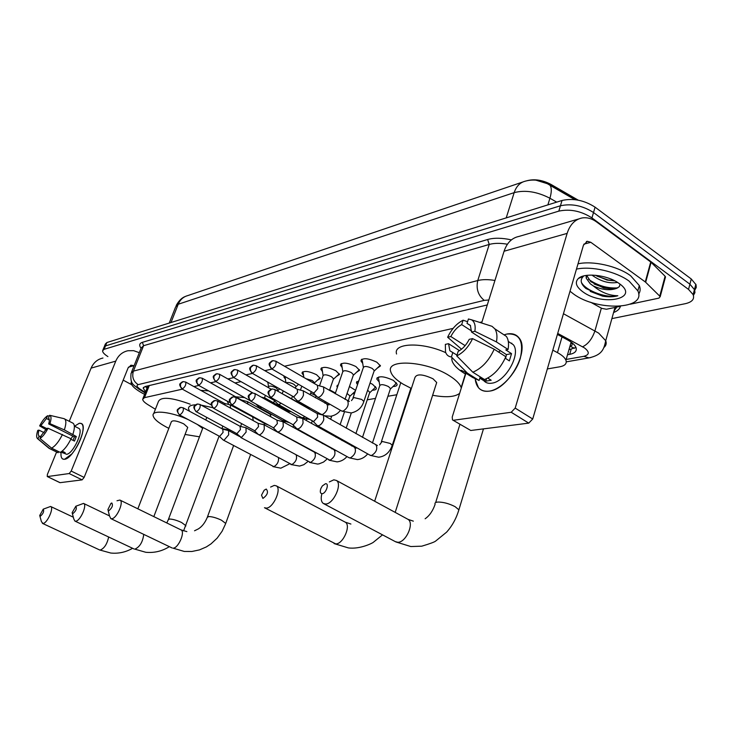 <?xml version="1.0" encoding="UTF-8"?>
<svg xmlns="http://www.w3.org/2000/svg" width="733" height="733" viewBox="0 0 733 733"><rect width="100%" height="100%" fill="white"/><g stroke="black" fill="none" stroke-linecap="round" stroke-linejoin="round"><path stroke-width="1.1" d="M362.716 363.376L360.948 360.938C362.606 357.622 367.902 358.034 376.835 362.194L380.464 365.914L377.193 368.213M342.164 367.545L340.478 365.19C342.119 362.075 347.25 362.523 355.89 366.537L359.555 370.266L356.403 372.391M322.465 371.558L320.852 369.267C322.456 366.335 327.449 366.821 335.815 370.715L339.498 374.426L336.465 376.405M303.554 375.415L302.005 373.189C303.59 370.44 308.437 370.944 316.546 374.71L320.257 378.42L317.334 380.253M285.394 379.117L283.9 376.964L284.193 376.056M267.939 382.69L266.949 381.636M379.181 381.939L376.78 379.034C378.521 375.653 384.074 376.111 393.429 380.427L397.112 384.156C397.323 385.659 395.967 386.438 393.035 386.502M357.539 384.614L356.44 382.818L358.849 380.766M370.064 383.011L372.593 384.312L376.313 388.041C376.487 389.452 375.177 390.185 372.382 390.213M337.354 387.464L336.905 386.456L338.289 384.752M349.458 386.483L355.587 390.359M329.685 389.855L335.439 392.998M310.7 393.108L316.07 395.747M578.209 200.146L550.95 184.395C542.612 180.043 534.724 178.797 527.302 180.648M574.571 348.276L569.962 346.223C572.061 345.747 572.647 344.785 571.713 343.337L571.749 342.558M182.334 389.168L144.483 397.662L142.669 399.238C142.752 400.722 144.493 402.527 147.901 404.653L155.405 409.271M481.975 321.915L479.758 322.41M453.122 328.393L284.505 366.234M272.007 369.038L264.796 370.66M252.5 373.418L245.931 374.893M233.827 377.605L227.862 378.952M215.942 381.627L210.527 382.837M198.79 385.476L193.888 386.575M547.331 368.928L559.746 366.802C564.969 365.785 567.03 363.595 565.94 360.224C564.85 357.649 562.028 355.12 557.456 352.637L552.81 350.163M367.26 399.815L375.507 398.395M387.913 396.269L396.819 394.739M409.445 392.576L410.086 392.467M354.479 393.621L352.546 393.777M107.898 356.586C104.324 354.296 102.556 352.362 102.593 350.768L104.113 349.32L558.821 211.122C570.054 208.74 581.086 211.003 591.943 217.912L688.534 289.416L689.9 284.193L694.673 289.892L694.939 292.623L693.427 295.39L694.939 292.623L694.673 289.892L689.9 284.193L593.51 212.524L689.9 284.193L691.256 278.98L696.02 284.706L696.277 287.437L694.774 290.213M558.821 211.122L560.433 205.781C571.658 203.362 582.68 205.607 593.51 212.524C582.68 205.607 571.658 203.362 560.433 205.781L105.506 345.921L560.433 205.781L562.037 200.466C573.252 198.002 584.265 200.237 595.077 207.164L691.256 278.98M103.976 347.387L105.506 345.921L103.976 347.387L102.886 350.062M556.695 202.125L549.915 198.24C551.692 192.183 551.738 187.886 550.071 185.33L548.65 184.084L535.951 180.171M575.781 199.752L548.98 184.267M104.269 346.672L105.369 344.006L106.899 342.522L562.037 200.466M688.534 289.416L693.143 294.629C694.71 299.082 692.099 302.106 685.318 303.682L611.872 318.617M567.516 354.735L569.706 354.341C575.002 353.26 577.1 350.997 576.001 347.543C574.929 344.95 572.143 342.412 567.635 339.947L557.401 334.44M487.28 304.946L144.997 386.575L143.182 388.188L145.629 391.724M575.964 347.46L568.955 349.723M147.04 388.16L145.391 386.483M144.603 394.345L142.669 393.346C135.138 389.196 131.271 385.613 131.088 382.608L131.509 381.462M64.586 459.289C61.709 459.545 60.555 457.135 61.114 452.05C60.656 455.844 61.233 458.189 62.836 459.078L64.586 459.289L71.898 453.892C76.773 447.936 80.245 441.257 82.307 433.854C83.974 426.423 82.966 422.904 79.292 423.28L81.336 423.5C88.675 426.166 73.465 458.785 64.586 459.289M74.519 426.203L79.292 423.28L74.519 426.203M139.316 352.683L133.626 350.667L127.881 350.74C122.274 352.005 118.242 355.468 115.768 361.131L71.193 471.062L84.13 477.412L128.128 367.838L131.244 365.208L134.084 365.749M102.959 358.025C97.471 359.271 93.522 362.633 91.103 368.113L69.25 421.264M56.588 452.059L47.379 474.443L47.251 476.532L59.73 482.497M84.13 477.412L82.123 479.868L69.186 473.545L47.443 476.56M69.186 473.545L71.193 471.062M82.123 479.868L60.079 482.671M123.19 380.143L131.711 384.715M40.654 436.813L39.133 436.053C38.079 435.347 38.024 433.377 38.986 430.134L44.117 432.699M46.729 428.567L40.874 425.626L46.445 418.516L49.34 419.982M71.028 438.765L72.842 436.126M62.14 451.143L65.191 452.664L63.13 453.012L60.995 451.949M74.354 426.12L78.743 428.347C84.066 430.28 73.08 453.874 66.63 454.295L60.949 451.977M70.826 439.25L74.473 441.083L76.324 436.538L64.348 429.895L49.926 423.656L48.671 423.931L74.39 436.905L73.071 440.377M48.47 418.057L49.624 415.281L63.899 418.625L72.933 423.143C74.858 424.517 74.848 428.209 72.915 434.22M71.055 438.774C67.537 445.838 63.908 450.374 60.17 452.389L51.585 448.138L39.967 438.453L41.14 435.649L46.775 428.493L48.021 428.228L71.055 438.774M64.449 418.827C66.346 420.183 66.309 423.876 64.348 429.895M62.47 434.458C58.933 441.541 55.305 446.095 51.585 448.138M49.267 416.133L47.608 415.748L46.445 418.516M40.874 425.626L39.646 425.891L46.106 429.703M39.646 425.891C42.239 420.852 44.896 417.471 47.608 415.748M49.624 415.281C51.347 415.987 51.447 418.781 49.926 423.656M48.021 428.228C45.382 433.368 42.688 436.776 39.967 438.453M48.525 418.085C49.551 418.79 49.606 420.733 48.671 423.931M39.133 436.053L37.96 438.856L49.56 448.504L58.118 452.737L58.585 451.601M58.118 452.737L49.065 448.339L37.548 438.646M49.56 448.504L49.065 448.339M37.96 438.856L37.392 438.508C36.302 437.225 36.43 434.522 37.768 430.39L38.986 430.134M63.597 451.867L63.13 453.012M76.324 436.538L74.39 436.905M576.468 269.121C591.11 265.822 616.224 271.485 629.152 281.142L637.847 290.854C646.982 309.802 596.662 311.424 573.536 293.97L570.008 291.23M578.007 263.834C592.649 260.481 617.727 266.106 630.637 275.782L639.304 285.54C640.596 288.71 640.385 291.551 638.663 294.061M582.854 291.816C576.101 286.786 574.617 282.342 578.374 278.485C584.329 272.621 606.154 274.765 617.717 282.517L619.11 283.451C640.972 298.652 602.654 306.724 582.854 291.816M578.374 278.485L583.431 276.332C579.785 279.814 580.628 283.873 585.96 288.509L602.599 296.15C608.628 297.14 613.704 297.002 617.846 295.738C609.343 295.646 601.207 292.412 593.428 286.026C602.361 289.966 610.094 290.744 616.618 288.362L619.376 286.621L620.036 284.157M586.666 275.37L590.816 281.701L603.699 288.014L613.054 289.031L616.618 288.362M586.162 275.434L586.235 278.219L590.23 283.753L593.428 286.026M592.044 275.077L592.585 275.553C601.042 281.518 609.361 283.799 617.553 282.407M595.562 275.278L607.107 280.061L614.456 280.831M596.882 276.094L608.106 279.96L614.767 280.821M594.106 284.028L604.267 287.785L612.916 289.04M580.151 277.276L580.005 277.789M590.212 291.395L602.599 296.15M588.452 279.273C597.761 285.696 607.538 288.564 617.772 287.877M581.388 282.342C586.098 291.276 607.611 298.578 617.846 295.738M40.352 516.215C43.274 513.696 44.227 511.35 43.229 509.178L39.71 515.501L40.352 516.215M43.192 509.178L50.586 506.457C54.343 507.483 47.15 523.591 42.981 523.435L41.433 521.667L39.829 515.913M187.538 427.925L187.74 427.403L183.745 423.857C176.882 420.742 172.75 420.046 171.348 421.787L137.859 508.821M197.351 424.471L202.656 428.374M199.486 436.813L185.055 434.458M168.837 428.319L166.254 427.018C157.852 422.483 153.454 418.58 153.041 415.309C152.308 409.582 172.108 411.992 188.748 419.862M153.664 413.724L158.392 401.611C160.802 396.471 171.385 397.332 190.159 404.185M72.869 513.613C76.012 510.965 77.002 508.51 75.829 506.237L72.127 512.715L72.869 513.613M75.811 506.237L83.535 503.406C87.603 504.625 80.172 521.346 75.618 521.2L74.913 521.09L73.804 518.991L72.283 513.292M230.895 430.436L221.907 428.576M189.499 411.231L188.482 408.593C188.463 406.265 190.809 405.001 195.519 404.808M201.19 405.138L212.561 407.603M200.741 390.341L208.557 390.863M108.768 510.745C112.176 507.951 113.184 505.367 111.81 502.994L110.985 503.351L107.898 509.6L108.768 510.745M117.005 500.758L119.919 500.062C124.317 501.509 116.639 518.872 111.636 518.726L110.793 518.588L109.51 515.913L83.535 503.406M285.137 421.713L284.404 422.492M228.632 404.424L227.303 401.198M235.65 396.791L244.611 397.588M235 382.956L240.992 381.646M262.9 498.431C267.518 495.004 268.626 491.88 266.216 489.058L264.173 490.23L261.507 495.169L262.9 498.431M270.614 487.06L274.27 485.393L276.249 485.823C282.022 488.645 273.281 508.226 266.262 508.106L264.466 507.731M436.117 384.349L436.703 382.507L433.011 378.787C422.721 374.068 416.692 373.665 414.933 377.568L374.655 501.235M411.387 388.463L403.15 384.184C396.003 379.822 391.862 375.626 390.716 371.594C385.824 358.519 426.789 361.021 449.494 375.809C456.027 379.923 459.912 383.845 461.149 387.565L461.286 388.069M459.618 393.383C454.762 397.066 445.765 397.689 432.626 395.252M396.562 354.002C392.879 342.888 421.961 341.706 445.774 352.683M322.108 493.703C326.02 493.621 329.584 483.102 325.498 483.716L322.328 485.942L320.898 488.462C319.808 491.733 320.211 493.483 322.108 493.703M329.328 481.929L333.827 479.822L336.41 480.463C342.604 484 333.442 504.121 325.644 504.029L323.308 503.47C321.127 501.775 320.651 498.513 321.869 493.703M465.638 374.142L464.044 373.179C457.438 369.011 453.461 364.906 452.096 360.883L451.748 358.648M179.402 414.869L219.176 436.144L223.263 440.038L224.087 440.185L228.659 434.852L228.549 430.564L222.859 429.208M219.176 436.144L219.772 436.254L223.079 432.388L222.75 429.181M236.402 433.414L241.404 437.546L246.114 432.094L245.967 427.742L240.177 426.34M196.087 411.634L236.393 433.405L237.034 433.524L240.433 429.575L240.058 426.313M354.671 391.788L355.221 391.431M349.723 396.535L349.934 395.902L347.066 393.465M213.495 408.272L254.333 430.546L258.492 434.605L259.455 434.788C261.388 434.202 263 432.342 264.301 429.217L264.127 424.801L258.218 423.344M254.333 430.546L255.029 430.674L258.52 426.643L258.098 423.317M374.536 388.169L375.479 386.557M369.551 392.998L369.78 392.302L367.636 390.231M273.088 427.596L277.239 431.7L278.283 431.911C280.29 431.306 281.948 429.41 283.268 426.212L283.057 421.741L277.037 420.229M231.665 404.763L273.033 427.559L273.785 427.706L277.386 423.582L276.918 420.201M358.455 380.839L357.979 382.049M395.243 384.404L396.241 382.644M390.213 389.315L390.469 388.554L388.499 386.584C383.551 384.312 380.619 384.055 379.703 385.833L362.478 437.381M292.641 424.489L296.792 428.677L297.928 428.906C300.026 428.283 301.739 426.34 303.068 423.078L302.83 418.552L296.673 416.976M250.64 401.098L292.549 424.434L293.374 424.609L297.085 420.385L296.709 416.995M378.869 376.909L378.356 378.246M313.064 421.255L317.224 425.506L318.461 425.772C320.642 425.131 322.41 423.143 323.766 419.807L323.491 415.217L317.197 413.568M270.486 397.268L312.945 421.173L313.843 421.365L317.664 417.05L317.224 413.586M278.137 390.432L276.194 387.867C271.888 385.879 269.304 385.567 268.452 386.923L268.232 387.528M230.556 408.153L230.226 404.863L224.61 403.471M225.15 405.184L224.527 403.443M295.793 386.914L295.995 386.364L293.878 384.294C290.323 382.544 287.73 382.067 286.099 382.864M247.919 404.075L247.378 401.574L241.661 400.126M240.626 409.701L241.917 410.975L243.109 411.076M242.229 400.914L241.578 400.108M319.185 378.549L320.019 377.742M314.173 383.249L314.384 382.644L312.276 380.564L305.982 378.686M265.868 399.687L265.245 398.147L261.232 397.084M255.918 404.039L259.601 407.704L261.837 407.328M303.004 371.741L302.949 372.291M338.353 374.655L339.26 373.766M333.295 379.437L333.524 378.778L331.435 376.689C326.726 374.508 323.922 374.233 323.024 375.864L319.533 385.842M284.056 394.766L283.332 394.354M274.005 400.227L278.036 404.295L279.117 404.497L281.179 403.287M233.351 377.339L273.922 400.172L275.416 400.044M321.869 367.719L321.814 368.351M358.318 370.605L359.317 369.615M353.224 375.47L353.471 374.737L351.4 372.648C346.535 370.394 343.64 370.138 342.732 371.869L335.192 393.731M293.209 396.59L297.25 400.731L298.423 400.96C300.484 400.291 302.17 398.367 303.471 395.179L303.297 390.872L297.231 389.241M252.015 373.143L293.108 396.526L293.96 396.69L297.598 392.503L297.25 389.25M341.523 363.522L341.459 364.246M379.135 366.372L380.225 365.281M374.004 371.329L374.27 370.531L372.217 368.442C367.187 366.106 364.209 365.868 363.284 367.719L353.04 397.836M313.266 392.806L317.307 397.002L318.58 397.268C320.724 396.58 322.465 394.601 323.784 391.358L323.583 386.997L317.38 385.292L317.81 388.609L314.054 392.897L313.128 392.705L271.512 368.754M362.02 359.161L361.946 359.976M489.397 391.129C481.233 392.018 476.523 388.151 475.268 379.538L478.484 387.711C481.105 390.68 484.742 391.816 489.397 391.129C500.969 389.443 515.739 373.876 520.311 358.281C524.013 341.102 519.514 333.029 506.815 334.056C512.257 332.993 516.399 334.367 519.239 338.179C530.032 350.896 508.345 389.388 489.397 391.129M504.02 334.844L506.815 334.056L504.02 334.844M645.672 282.278L645.278 281.939L650.712 261.993L651.106 262.332L645.672 282.278L660.222 296.608L658.958 298.12L630.252 304.204M620.64 306.238L606.475 309.244L601.811 308.391L590.624 302.225M650.712 261.993L596.689 222.017C591.907 218.535 587.041 217.188 582.103 217.958C574.974 219.433 569.981 224.573 567.131 233.387L515.198 408.098L532.717 419.01L583.45 245.207L587.289 241.294L590.807 242.293L645.278 281.939M651.106 262.332L665.088 276.231L665.216 277.963M578.704 218.956L518.872 236.447C511.863 237.913 506.934 242.843 504.084 251.227L481.636 323.006M465.922 373.253L452.224 417.031L452.481 419.881L470.769 430.491L453.012 420.201M532.717 419.01L528.731 423.124L511.213 412.258L453.681 420.238M511.213 412.258L515.198 408.098M528.731 423.124L470.769 430.491M456.989 355.111L449.86 350.75L448.559 343.695L459.527 350.64M465.125 345.646L450.841 336.539C453.672 331.032 457.282 327.046 461.689 324.6L471.612 331.014M498.504 351.996L500.437 350.731M487.757 378.081L491.183 380.244L485.768 381.16L479.996 377.55L479.098 380.473L472.657 377.468L465.373 372.914M508.784 341.761L513.311 344.721C521.236 353.847 505.633 381.783 491.816 383.185C488.37 383.716 485.686 382.864 483.762 380.638L479.813 378.164M505.211 358.199L509.353 360.874L511.542 353.636L505.788 349.907L508.051 349.467L496.433 341.926L474.874 331.316L471.521 332.049L506.439 354.607L505.596 358.455M511.112 343.282L511.836 343.181M501.17 332.984L506.329 336.355C508.482 339.498 509.05 343.869 508.051 349.467M505.843 356.733C500.639 368.158 493.529 375.763 484.504 379.547L472.831 372.217L456.741 355.89L458.162 351.409C462.642 349 466.325 344.977 469.23 339.333L472.583 338.619L494.198 349.22L505.843 356.733M450.841 336.539L447.634 337.235L461.533 349.201M489.058 325.37L492.017 326.313L494.812 328.815C496.928 331.948 497.469 336.319 496.433 341.926M494.198 349.22C488.948 360.7 481.828 368.369 472.831 372.217M467.572 321.686L463.091 320.211L461.689 324.6M447.634 337.235C451.519 329.144 456.677 323.464 463.091 320.211M470.568 325.681L467.031 323.39L468.433 318.983L471.456 319.771C474.608 321.677 475.754 325.525 474.874 331.316M472.583 338.619C468.561 346.984 463.274 352.738 456.741 355.89M467.031 323.39L470.357 325.37L471.521 332.049M452.829 352.481L451.409 356.944L467.462 373.189L479.098 380.473M467.462 373.189L461.084 370.229M451.409 356.944C448.449 356.659 446.489 354.983 445.508 351.932L445.352 344.373L448.559 343.695M486.52 378.714L485.768 381.16M511.542 353.636L506.439 354.607M550.95 184.395L550.575 185.623M147.7 386.474L147.104 386.071M149.257 385.558L144.483 397.662M562.019 336.923L557.456 352.637M574.837 199.633L550.071 185.33C542.09 180.135 533.752 178.77 525.057 181.234C519.908 182.599 516.279 186.402 514.172 192.632L178.229 304.25C180.126 299.724 183.241 296.865 187.584 295.656L522.812 181.995M547.89 204.874L549.915 198.24C537.133 191.652 525.222 189.783 514.172 192.632L506.219 217.884M171.009 322.511L178.229 304.25L175.636 306.898L169.25 323.061M106.899 342.522L104.113 349.32M595.077 207.164L591.943 217.912M566.16 359.454L583.77 356.339C589.506 354.836 589.735 352.032 584.467 347.909L557.703 333.405M563.448 313.724L598.669 333.13L605.715 340.744C606.704 343.356 606.154 345.564 604.065 347.35M601.353 308.135L594.939 330.858C592.191 338.838 588.077 344.153 582.598 346.791M141.075 348.285C138.913 345.335 139.343 343.346 142.385 342.329L487.628 239.508C494.088 237.703 502.013 237.831 511.396 239.893M620.42 306.284C619.706 308.996 617.424 311.076 613.576 312.515M615.802 307.264L614.941 307.603M488.838 299.989L484.229 300.374L138.18 384.642C136.091 385.411 136.869 387.006 140.516 389.425L138.564 388.902C134.276 384.825 129.805 385.036 131.07 373.28L133.406 371.127L143.576 345.701L141.194 347.992L131.519 372.153M613.723 312.001L616.169 307.191M138.18 384.642C133.333 381.362 131.738 376.863 133.406 371.127L477.769 280.537L489.232 244.446L143.576 345.701L142.385 342.329M484.229 300.374C478.108 295.353 475.955 288.747 477.769 280.537C482.433 279.365 488.16 279.337 494.94 280.464M507.428 244.226C500.245 242.98 494.179 243.054 489.232 244.446L487.628 239.508M140.516 389.425L145.354 392.43M590.899 357.512L588.975 357.887L583.77 356.339M571.154 349.32L569.706 354.341M115.768 361.131L91.103 368.113M133.974 365.685L128.458 367.169M99.505 549.887L100.247 550.052C104.324 548.385 107.128 544.033 108.649 536.996M169.35 546.653C162.112 551.207 154.251 553.085 145.766 552.279L134.881 549.145C139.82 546.928 142.77 541.999 143.741 534.384M185.678 526.184L185.861 525.689L181.573 522.492C176.671 520.238 172.64 519.083 169.47 519.028L168.278 519.779L166.794 522.95M225.48 524.058L222.099 531.251L217.151 538.15L211.012 543.877L206.367 546.91L199.468 549.897L191.964 551.473L184.276 551.445L173.025 548.156C178.339 548.504 185.651 531.48 180.914 529.849L119.919 500.062M250.567 454.634L225.709 523.444L221.43 520.183C216.354 517.81 212.084 516.6 208.621 516.545L207.247 517.452C205.029 522.748 202.07 526.56 198.377 528.887L194.538 530.774M264.723 507.859L335.732 543.904C343.099 544.298 351.4 525.204 345.216 522.153L344.803 521.942M323.858 503.763L395.298 541.623L397.772 542.283C405.926 542.686 414.621 523.105 407.997 519.34L407.2 518.909M458.317 511.634L458.885 509.811L455.074 506.65C449.054 503.58 443.337 502.05 437.913 502.05C435.448 502.252 434.513 503.012 435.109 504.331C432.782 510.965 429.465 515.775 425.14 518.762M179.887 407.585C177.368 409.939 175.563 409.271 179.31 414.814L179.878 414.905C182.746 412.826 183.855 410.471 183.204 407.841L183.103 407.786M179.878 414.905C177.991 413.632 177.368 411.864 178.009 409.582L180.831 407.365L183.204 407.841L223.006 429.291M223.391 440.112L273.867 466.664C277.285 464.667 278.833 461.735 278.513 457.868M196.581 404.213C194.062 406.613 192.202 405.807 195.977 411.579L196.6 411.68C199.55 409.573 200.677 407.181 199.99 404.488L199.88 404.424M196.6 411.68C194.685 410.379 194.053 408.565 194.694 406.247L197.543 403.984L199.99 404.488L240.342 426.432M240.681 437.464L291.826 464.612C295.802 462.037 297.268 458.876 296.214 455.138M213.999 400.694C211.461 403.058 209.546 402.408 213.367 408.199L214.027 408.318C217.069 406.192 218.223 403.746 217.509 400.988L217.371 400.914M214.027 408.318C212.094 406.989 211.452 405.138 212.094 402.765L214.98 400.456L217.509 400.988L258.401 423.454M258.685 434.706L310.526 462.468C314.778 459.655 316.216 456.393 314.842 452.692L314.613 452.573M232.178 397.029C228.888 399.98 228.055 399.247 231.5 404.68L232.224 404.799C235.348 402.664 236.53 400.172 235.788 397.341L235.623 397.249M232.224 404.799C230.263 403.443 229.603 401.556 230.263 399.137L233.176 396.782L235.788 397.341L277.248 420.348M277.468 431.829L330.015 460.232C334.385 457.401 335.851 454.084 334.422 450.291L334.156 450.135M251.162 393.19C247.855 396.113 246.975 395.527 250.448 400.988L251.236 401.134C254.452 398.972 255.661 396.443 254.882 393.529L254.699 393.419M251.236 401.134C249.247 399.742 248.579 397.808 249.238 395.344L252.189 392.934L254.882 393.529L296.92 417.114M297.076 428.832L348.935 457.667L350.337 457.905C354.827 455.056 356.33 451.684 354.854 447.781L354.534 447.606M271.018 389.186C267.646 392.1 266.794 391.706 270.257 397.139L271.118 397.304C274.417 395.124 275.672 392.54 274.866 389.544L274.646 389.415M271.118 397.304C269.093 395.875 268.415 393.896 269.075 391.367L272.071 388.921L274.866 389.544L317.481 413.733M392.018 446.058L392.256 445.307L390.24 443.456L382.122 441.449L379.657 444.803M317.554 425.69L370.037 455.202L371.549 455.477C376.157 452.609 377.706 449.173 376.185 445.169L375.809 444.958M182.306 381.801C179.997 384.101 178.101 383.295 181.775 388.866L182.37 388.948C185.165 386.896 186.264 384.596 185.669 382.058L185.559 381.994M182.37 388.948L180.52 386.694L180.538 383.716L183.158 381.581L185.669 382.058L224.765 403.553M253.27 420.632L252.702 417.242M198.762 377.962C196.462 380.262 194.502 379.401 198.203 385.146L198.845 385.246C201.712 383.176 202.839 380.83 202.216 378.228L202.088 378.155M198.845 385.246L196.966 382.947L196.985 379.905L199.633 377.724L202.216 378.228L241.835 400.227M263.871 424.673L264.906 423.637L266.134 423.756M270.917 416.83L270.12 414.209M215.914 373.958C213.541 376.267 211.617 375.553 215.328 381.279L216.015 381.389C218.965 379.291 220.111 376.909 219.469 374.242L219.314 374.16M216.015 381.389C214.118 380.06 213.486 378.246 214.118 375.928L216.803 373.711L219.469 374.242L252.757 392.906M259.821 407.832L282.892 420.66L285.155 420.321M289.15 412.752L288.243 411.066M233.8 369.78C230.748 372.602 229.796 371.924 233.176 377.238L233.928 377.367C236.951 375.25 238.124 372.822 237.455 370.083L237.281 369.982M233.928 377.367C231.994 376.011 231.353 374.151 231.994 371.787L234.707 369.533L237.455 370.083L271.091 389.15M278.293 404.433L301.62 417.544L302.931 417.728L304.809 416.591M307.603 408.125L307.118 407.777M252.473 365.419C249.403 368.213 248.405 367.654 251.804 373.024L252.619 373.161C255.725 371.035 256.935 368.562 256.238 365.749L256.037 365.63M252.619 373.161C250.668 371.778 250.008 369.872 250.649 367.462L253.398 365.162L256.238 365.749L297.479 389.388M297.552 400.905L321.136 414.301L322.547 414.511C326.863 411.616 328.384 408.299 327.138 404.552L326.799 404.359M271.98 360.865C268.874 363.65 267.857 363.147 271.265 368.607L272.145 368.772C275.342 366.628 276.579 364.109 275.865 361.222L275.626 361.085M272.145 368.772C270.165 367.352 269.497 365.41 270.147 362.945L272.923 360.599L275.865 361.222L317.673 385.466M363.586 402.234L363.843 401.473L361.754 399.448L353.727 397.524L351.501 400.621M317.664 397.213L341.496 410.911L343.026 411.149C347.451 408.244 349.018 404.863 347.735 401.015L347.341 400.786M567.131 233.387L504.084 251.227M590.807 242.293L583.825 244.171M659.792 296.013L665.088 276.231M360.948 360.938L361.433 359.536M340.478 365.19L340.927 363.907M320.852 369.267L321.256 368.103M302.005 373.189L302.381 372.135M283.9 376.964L284.221 376.075M376.78 379.034L377.257 377.623M356.44 382.818L356.879 381.526M336.905 386.456L337.308 385.274M147.938 385.879L142.999 398.395M571.144 342.109L565.94 360.224M185.348 296.444C184.78 296.819 180.529 297.653 176.158 305.56M695.837 284.23L693.143 294.629M566.27 361.855L588.975 357.887C602.022 354.909 603.91 349.458 605.715 340.744L614.996 307.439M613.942 311.186L616.792 307.054M138.876 389.095L145.134 392.98M143.521 387.336L143.182 388.188M131.244 365.208L130.547 365.401M47.251 476.532L59.886 482.644M637.847 290.854L639.304 285.54M586.235 278.219L586.831 276.158M607.107 280.061L608.106 279.96M603.699 288.014L604.267 287.785M132.591 548.284C125.819 552.196 118.554 553.781 110.784 553.039L99.624 549.952L42.404 523.353M73.327 517.205L50.586 506.457M187.74 427.403L153.829 516.618M222.832 426.084L221.87 428.677M219.112 436.108L183.571 530.912M134.139 549.017L74.913 521.09M206.779 417.416L205.799 420.018M202.995 427.486L168.462 519.303M288.564 411.24L288.866 410.379M172.127 547.982L110.793 518.588M186.869 531.617L180.914 529.849M241.633 423.619L240.607 426.432M237.62 434.587L237.355 435.31M233.598 445.563L207.466 516.857M108.108 510.406L109.51 515.913M382.525 534.852L373.647 542.035C373.399 542.75 360.196 549.521 348.34 547.899L334.083 543.584M350.905 524.04L345.216 522.153L276.249 485.823M436.703 382.507L395.188 512.385M461.149 387.565L465.391 373.995M483.468 428.878L458.885 509.811C456.329 518.414 452.234 525.863 446.599 532.158L435.686 541.036C434.596 542.017 429.959 543.73 421.777 546.177L410.819 546.543L395.857 541.925M413.32 521.154L407.997 519.34L336.41 480.463M459.921 424.343L435.649 502.572M306.687 419.386L306.293 420.495M302.353 431.764L302.143 432.351M272.951 466.6L280.821 468.185L289.581 463.842M239.673 436.556L228.549 430.564M293.603 425.461L292.971 427.247M329.3 403.892L328.915 405.001M321.081 427.669L320.752 428.622M316.876 439.837L316.674 440.423M290.873 464.539L299.568 466.078L303.847 464.676L307.933 461.524M258.337 434.477L245.967 427.742M312.313 420.824L311.424 423.381M307.503 434.623L307.301 435.21M349.916 396.251L355.303 391.193M349.934 395.902L348.129 401.189M344.354 412.258L340.121 424.673M336.2 436.181L335.879 437.115M332.067 448.284L331.866 448.871M309.518 462.395L317.563 464.071L319.112 463.833L323.5 462.083L327.037 459.096M264.127 424.801L316.115 453.095M331.728 416.097L330.629 419.276M326.661 430.812L326.341 431.755M322.483 442.961L322.282 443.538M369.771 392.686L375.461 387.299M369.78 392.302L355.89 433.634M352.042 445.087L351.721 446.021M328.952 460.159L337.088 461.882C341.065 461.405 344.354 459.637 346.938 456.558M283.057 421.741L335.861 450.703M351.318 412.945L346.178 428.109M342.284 439.598L341.963 440.533M390.46 388.957L396.251 383.441M390.469 388.554L372.428 443.034M349.22 457.823L357.447 459.6C361.534 459.16 364.952 457.255 367.691 453.883M302.83 418.552L356.201 448.184M379.749 385.356L378.686 379.025M410.865 388.224L392.256 445.307C389.709 452.408 385.191 456.375 378.695 457.218L370.367 455.395M323.491 415.217L377.422 445.554M400.786 382.69L381.362 441.742M278.274 390.24L279.731 388.911M278.32 389.929L277.844 391.239M274.444 400.667L273.656 402.875M269.863 413.412L269.662 413.962M254.259 417.773L230.226 404.863M268.489 386.658L267.857 382.159M265.392 395.371L264.476 397.872M260.691 408.308L260.49 408.858M181.885 388.921L211.324 405.001M295.949 386.694L298.551 384.321M295.995 386.364L295.353 388.169M292.504 396.177L291.523 398.926M287.684 409.71L287.373 410.572M265.099 423.747L268.599 425.113M272.273 414.796L270.33 414.328L247.378 401.574M285.916 382.754L285.055 376.735M283.231 390.9L282.214 393.722M278.357 404.469L278.045 405.34M282.654 420.522L281.875 421.365M264.906 423.637L242.101 411.085M198.331 385.219L229.704 402.518M314.347 383.002L320 377.797M314.384 382.644L314.118 383.405M311.232 391.614L310.114 394.785M306.229 405.835L305.808 407.035M283.112 420.779L289.223 422.584M290.36 411.662L288.49 411.204L265.245 398.147M303.856 377.458L303.196 372.987M301.804 386.19L300.438 390.038M296.819 400.245L296.315 401.647M301.126 417.269L300.576 417.902M215.475 381.362L249.715 400.438M333.497 379.163L339.242 373.839M333.524 378.778L329.484 390.423M325.562 401.748L325.012 403.333M301.877 417.691L310.032 419.533M309.207 408.409L283.873 394.583M323.061 375.47L322.089 369.093M316.088 395.692L315.346 397.79M353.443 375.149L359.289 369.698M353.471 374.737L345.023 399.448M324.453 415.767L330.665 416.262C334.844 415.474 338.096 413.476 340.424 410.297M328.86 405.01L303.297 390.872M342.778 371.429L341.77 365.043M374.251 370.971L380.198 365.382M374.27 370.531L363.843 401.473C361.937 407.612 357.722 411.442 351.189 412.963L341.853 411.112M349.357 401.455L323.583 386.997M363.339 367.215L362.304 360.828M587.289 241.294L586.409 241.533M660.222 296.608L665.518 276.836M449.86 350.75L452.508 352.417M508.299 341.45L513.311 344.721M494.812 328.815L506.329 336.355M471.456 319.771L492.017 326.313"/></g></svg>
